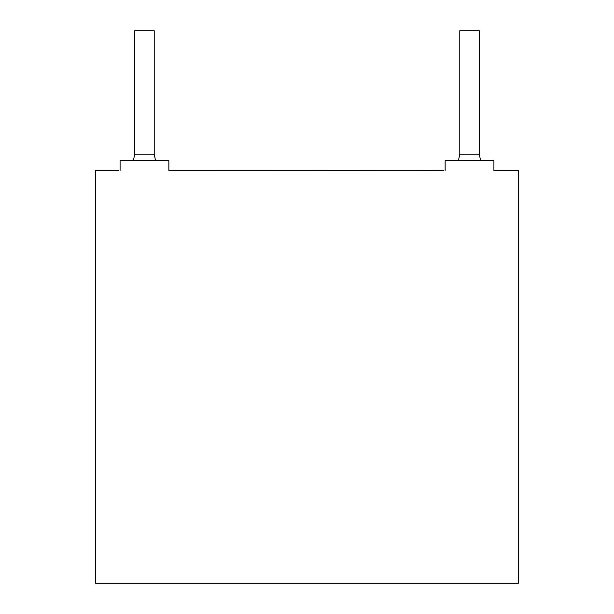 <?xml version="1.0" encoding="UTF-8"?>
<svg xmlns="http://www.w3.org/2000/svg" width="614" height="614" viewBox="0 0 614 614"><rect width="100%" height="100%" fill="white"/><g stroke="black" fill="none" stroke-linecap="round" stroke-linejoin="round"><path stroke-width="0.92" d="M493.909 170.393L518.285 170.477L518.285 583.3L95.715 583.3L95.715 170.477L118.464 170.477M168.85 170.393L443.523 170.477M155.58 160.722L154.221 154.221L154.221 30.7L134.719 30.7L134.719 154.221L133.361 160.722M480.639 160.722L479.281 154.221L479.281 30.7L459.779 30.7L459.779 154.221L458.42 160.722M445.15 170.477L445.15 160.722L493.909 160.722L493.909 170.477M120.091 170.477L120.091 160.722L168.85 160.722L168.85 170.477M479.281 154.221L459.779 154.221M154.221 154.221L134.719 154.221"/></g></svg>
